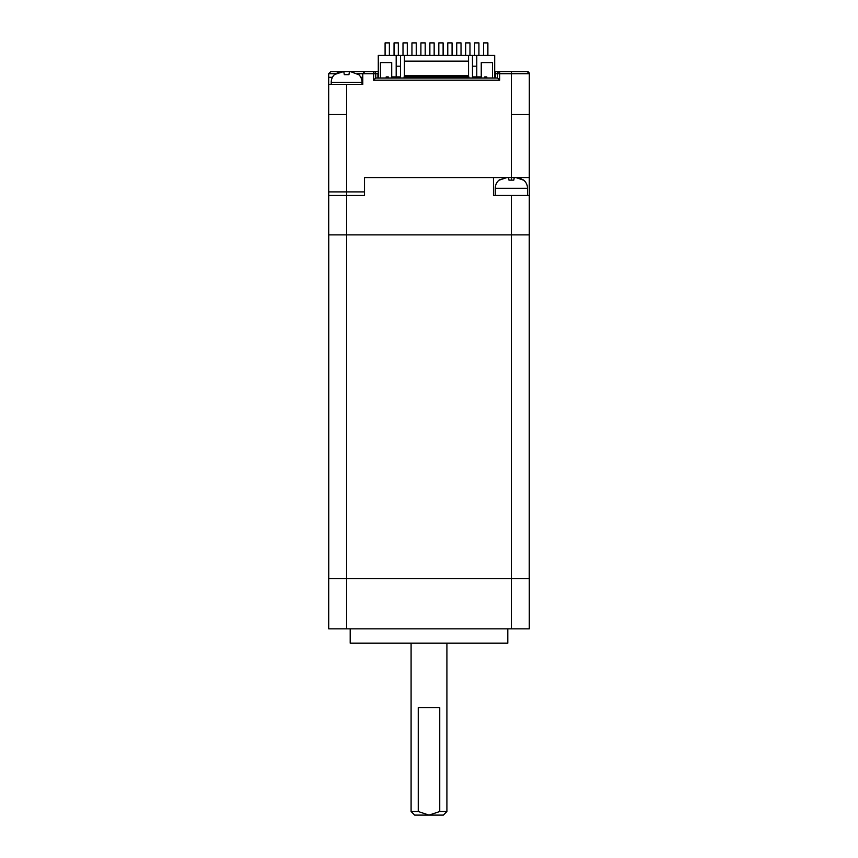 <?xml version="1.0" encoding="UTF-8"?>
<svg xmlns="http://www.w3.org/2000/svg" width="858" height="858" viewBox="0 0 858 858"><rect width="100%" height="100%" fill="white"/><g stroke="black" fill="none" stroke-linecap="round" stroke-linejoin="round"><path stroke-width="1.29" d="M446.911 811.518L443.329 815.1L414.671 815.1L411.089 811.518L418.254 811.518L418.254 707.646L439.746 707.646L439.746 811.518L446.911 811.518L446.911 643.178M411.089 811.518L411.089 643.178M418.254 811.518L429 815.1L439.746 811.518M527.498 195.474L527.498 188.31A10.746 10.746 0 0 0 523.498 179.944L523.498 179.944M515.926 177.574L523.466 180.126L519.916 178.196M508.515 177.574L508.966 180.126L513.792 180.126L514.242 177.574M499.292 180.126L506.831 177.574L499.259 179.944A10.746 10.746 0 0 0 495.259 188.31L495.259 195.474M507.797 628.86L507.797 643.178L350.203 643.178L350.203 628.86M328.711 628.86L328.711 578.71L529.289 578.71L529.289 628.86L328.711 628.86M346.621 628.86L346.621 195.474L328.711 195.474L328.711 234.877L529.289 234.877L529.289 177.574L364.532 177.574L493.468 177.574L493.468 195.474L529.289 195.474M328.753 234.877L328.753 578.71M529.247 234.877L529.247 578.71M346.621 114.532L346.621 195.474L364.532 195.474L364.532 177.574L364.532 191.892L328.711 191.892L328.711 195.474M513.792 180.126L508.966 180.126M362.022 84.449L362.022 82.293A10.746 10.746 0 0 0 358.644 74.474L358.644 74.474M362.022 82.293L331.22 82.293A10.746 10.746 0 0 1 334.599 74.474L343.758 71.557L344.305 74.657L348.938 74.657L349.485 71.557L350.289 71.557L358.612 74.657M331.22 82.293L331.22 84.449M348.273 71.557L344.895 71.557L348.273 71.557A11.819 11.819 0 0 1 349.474 71.611M344.895 71.557A11.819 11.819 0 0 0 343.768 71.611M385.092 55.438L385.092 42.9L389.382 42.9L389.382 55.438M394.047 55.438L394.047 42.9L398.337 42.9L398.337 55.438M403.003 55.438L403.003 42.9L407.293 42.9L407.293 55.438M411.947 55.438L411.947 42.9L416.248 42.9L416.248 55.438M420.903 55.438L420.903 42.9L425.203 42.9L425.203 55.438M429.858 55.438L429.858 42.9L434.159 42.9L434.159 55.438M483.58 55.438L483.58 42.9L487.88 42.9L487.88 55.438M474.635 55.438L474.635 42.9L478.925 42.9L478.925 55.438M465.68 55.438L465.68 42.9L469.969 42.9L469.969 55.438M456.724 55.438L456.724 42.9L461.025 42.9L461.025 55.438M447.769 55.438L447.769 42.9L452.069 42.9L452.069 55.438M438.813 55.438L438.813 42.9L443.114 42.9L443.114 55.438M380.437 78.003L380.437 62.602L391.72 62.602L391.72 76.93L400.493 76.93L400.493 66.184L396.192 66.184L396.192 55.438L400.493 55.438L400.493 66.184M484.663 78.003L484.663 76.93L486.808 76.93L486.808 78.003M472.479 55.438L476.78 55.438L476.78 66.184L472.479 66.184L472.479 55.438L400.493 55.438M472.479 66.184L472.479 76.93L476.78 76.93L476.78 66.184M396.192 76.93L396.192 66.184M494.691 78.003L494.691 55.438L476.78 55.438M396.192 55.438L378.281 55.438L378.281 78.003M386.164 78.003L386.164 76.93L388.309 76.93L388.309 78.003M476.78 76.93L481.252 76.93L481.252 62.602L492.535 62.602L492.535 78.003M404.429 78.003L404.429 55.438M404.429 61.165L468.543 61.165L468.543 55.438M404.429 75.493L468.543 75.493L468.543 78.003M468.543 61.165L468.543 75.493M404.429 75.847L468.543 75.847M404.075 78.003L404.075 76.93L468.897 76.93L468.897 78.003M397.265 76.93L397.265 78.003M395.12 76.93L395.12 78.003M477.852 76.93L477.852 78.003M475.707 76.93L475.707 78.003M343.758 71.557L342.953 71.557M350.289 71.557L360.263 71.557M350.236 71.557L357.196 71.557M494.691 71.557L527.177 71.557A2.145 2.145 0 0 1 529.322 73.702L499.699 73.702L499.699 80.148L373.627 80.148L373.627 73.702L362.773 73.702L362.773 84.449L328.678 84.449L328.678 73.702L330.823 71.557L349.485 71.557M378.281 73.702L378.281 71.557M377.928 78.003L377.928 73.702L375.772 73.702L375.772 78.003L497.554 78.003L497.554 73.702L499.699 73.702L499.699 71.557L495.398 71.557L495.398 73.702L494.691 73.702M346.589 84.449L346.589 114.532L328.7 114.532L328.711 191.892M511.411 71.557L511.411 114.532L529.3 114.532L529.289 177.574M328.678 84.449L328.678 114.532M527.177 71.557L529.322 73.702L529.322 114.532M332.464 77.284L328.678 77.284M362.773 77.284L360.778 77.284M497.554 73.702A2.145 2.145 0 0 1 499.699 71.557A2.145 2.145 0 0 0 497.554 73.702L495.398 73.702L495.398 78.003M499.699 80.148L497.554 78.003M373.627 80.148L375.772 78.003M375.772 73.702A2.145 2.145 0 0 0 373.627 71.557A2.145 2.145 0 0 1 375.772 73.702L373.627 73.702L373.627 71.557M357.443 73.702L362.773 73.702L364.929 71.557M338.47 72.308L334.599 74.474M348.938 74.657L344.305 74.657M377.928 71.557L361.572 71.557M527.498 188.31L495.259 188.31M511.379 628.86L511.379 195.474M511.379 179.944L511.379 114.532M335.8 73.702L328.678 73.702"/></g></svg>
